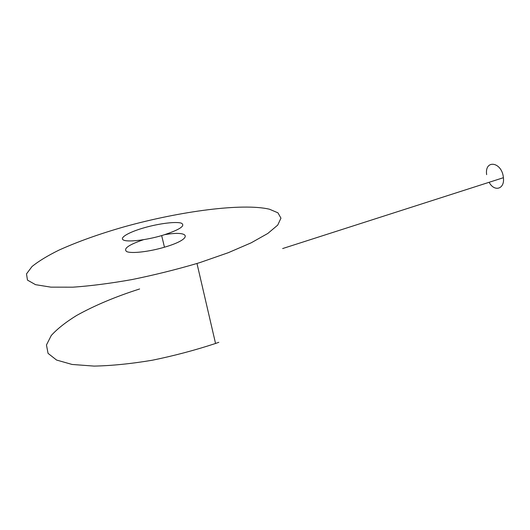<?xml version="1.0" encoding="UTF-8"?>
<svg xmlns="http://www.w3.org/2000/svg" width="530" height="530" viewBox="0 0 530 530"><rect width="100%" height="100%" fill="white"/><g stroke="black" fill="none" stroke-linecap="round" stroke-linejoin="round"><path stroke-width="0.79" d="M489.13 182.287C494.344 192.218 504.911 189.17 503.407 177.702C502.049 161.769 484.427 159.073 486.646 174.648M139.622 288.976C115.566 296.654 94.552 305.492 76.585 315.496C65.733 322.187 57.286 328.865 51.244 335.523L46.461 344.99L48.058 353.364L56.571 360.049L72.08 364.454L94.095 366.098C111.664 365.74 131.076 363.779 152.315 360.228C173.966 355.802 195.047 350.217 215.551 343.473L218.837 342.307M200.373 262.416L228.377 252.664L251.233 242.793L267.842 233.432L277.727 225.098L280.946 218.155L277.945 212.821L269.425 209.204C242.727 202.924 180.478 211.106 124.086 226.847C99.421 233.902 77.711 241.667 58.943 250.133C47.561 255.738 38.584 261.204 32.019 266.53L26.5 273.897L27.474 280.105L35.53 284.67L50.827 287.141L72.888 287.18C90.63 285.948 110.346 283.411 132.03 279.562C154.19 275.043 175.834 269.677 196.981 263.476L200.373 262.416M143.524 239.692C128.538 244.82 122.953 248.795 126.756 251.618C131.592 253.757 149.175 251.743 164.459 247.205L165.214 246.98C193.119 238.758 190.827 230.159 164.883 234.624M162.432 235.373C179.378 229.901 185.725 225.853 181.485 223.223C176.391 221.341 159.53 223.408 144.597 227.648C129.479 231.895 119.164 237.645 123.311 239.951C127.213 242.316 145.571 240.289 161.67 235.598L162.432 235.373M503.407 177.702L282.649 248.557M215.551 343.473L196.981 263.476M164.459 247.205L161.67 235.598"/></g></svg>
